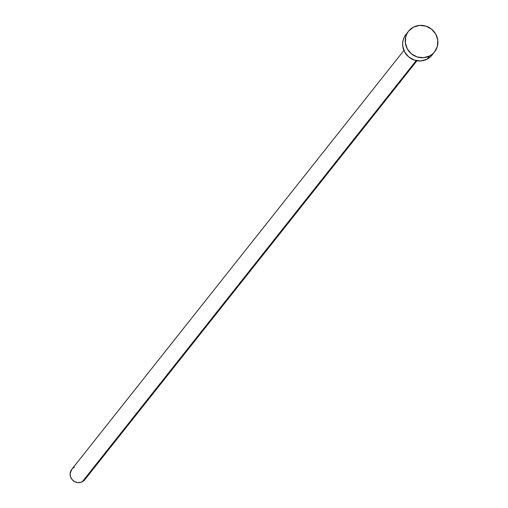 <?xml version="1.0" encoding="UTF-8"?>
<svg xmlns="http://www.w3.org/2000/svg" width="508" height="508" viewBox="0 0 508 508"><rect width="100%" height="100%" fill="white"/><g stroke="black" fill="none" stroke-linecap="round" stroke-linejoin="round"><path stroke-width="0.76" d="M403.904 50.425L71.768 469.36A8.319 7.957 38.4 0 0 72.123 479.584A8.319 7.957 38.4 0 0 82.302 481.743L416.179 60.611L82.302 481.743A8.319 7.957 38.4 0 0 84.798 479.692L416.941 60.757M429.597 55.982A16.631 15.913 -141.6 0 1 409.238 51.664A16.631 15.913 -141.6 0 1 408.527 31.21A16.631 15.913 -141.6 0 1 413.525 27.108A16.631 15.913 -141.6 0 1 433.883 31.433A16.631 15.913 -141.6 0 1 434.594 51.88A16.631 15.913 -141.6 0 1 429.597 55.982L427.018 59.226L429.597 55.982L423.532 57.69L417.163 56.94L411.467 53.854L407.308 48.889L405.32 42.805L405.803 36.532L406.965 33.623L408.686 31.02L413.525 27.108L419.589 25.4L425.952 26.149L431.648 29.242L435.807 34.207L437.801 40.284L437.318 46.565L434.435 52.07L432.219 54.273L429.597 55.982M408.527 31.21L405.955 34.461A16.631 15.913 38.4 0 0 406.66 54.908A16.631 15.913 38.4 0 0 427.018 59.226A16.631 15.913 38.4 0 0 432.016 55.124L434.594 51.88M431.864 55.321L429.647 57.518L427.018 59.226L420.954 60.941L414.591 60.192L408.896 57.099L404.736 52.133L402.749 46.05L402.673 42.875L403.231 39.776L404.387 36.868L406.108 34.265M86.163 477.037L85.585 478.492L83.617 480.892L80.835 482.321L77.667 482.568L74.593 481.59L72.079 479.533L70.51 476.72L70.129 473.57L71.844 469.265M72.955 468.166L74.27 467.309"/></g></svg>
